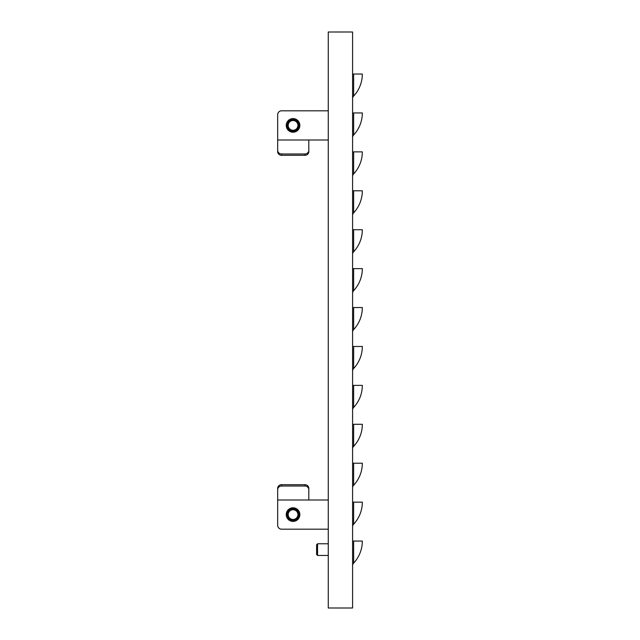 <?xml version="1.0" encoding="UTF-8"?>
<svg xmlns="http://www.w3.org/2000/svg" width="640" height="640" viewBox="0 0 640 640"><rect width="100%" height="100%" fill="white"/><g stroke="black" fill="none" stroke-linecap="round" stroke-linejoin="round"><path stroke-width="0.96" d="M297.904 125.176A4.864 4.864 0 0 0 292.816 120.544A4.864 4.864 0 0 0 288.192 125.64A4.864 4.864 0 0 0 293.28 130.264A4.864 4.864 0 0 0 297.904 125.176M298.88 125.128A5.84 5.84 0 0 0 292.768 119.576A5.84 5.84 0 0 0 287.216 125.688A5.84 5.84 0 0 0 293.328 131.24A5.84 5.84 0 0 0 298.88 125.128M299.856 125.408A6.808 6.808 0 0 1 293.048 132.216A6.808 6.808 0 0 1 286.24 125.408A6.808 6.808 0 0 1 293.048 118.592A6.808 6.808 0 0 1 299.856 125.408M299.856 514.592A6.808 6.808 0 0 1 293.048 521.408A6.808 6.808 0 0 1 286.24 514.592A6.808 6.808 0 0 1 293.048 507.784A6.808 6.808 0 0 1 299.856 514.592M287.28 515.488A5.84 5.84 0 0 0 293.944 520.36A5.84 5.84 0 0 0 298.816 513.704A5.84 5.84 0 0 0 292.152 508.824A5.84 5.84 0 0 0 287.28 515.488M297.856 513.848A4.864 4.864 0 0 0 292.304 509.784A4.864 4.864 0 0 0 288.24 515.344A4.864 4.864 0 0 0 293.792 519.4A4.864 4.864 0 0 0 297.856 513.848M316.592 544.824L316.592 554.488L317.568 555.376M317.568 543.864L317.568 555.456L328.272 555.456M352.592 608L352.592 32L328.272 32L328.272 608L352.592 608M352.592 74.032L362.328 74.032A32.304 32.304 0 0 1 353.64 96.072A3.888 3.888 0 0 0 352.592 98.72M353.64 74.032L353.64 96.072M352.592 112.952L362.328 112.952A32.304 32.304 0 0 1 353.64 134.984A3.888 3.888 0 0 0 352.592 137.64M353.64 112.952L353.64 134.984M352.592 151.872L362.328 151.872A32.304 32.304 0 0 1 353.64 173.904A3.888 3.888 0 0 0 352.592 176.56M353.64 151.872L353.64 173.904M352.592 190.792L362.328 190.792A32.304 32.304 0 0 1 353.64 212.824A3.888 3.888 0 0 0 352.592 215.48M353.64 190.792L353.64 212.824M352.592 229.712L362.328 229.712A32.304 32.304 0 0 1 353.64 251.744A3.888 3.888 0 0 0 352.592 254.4M353.64 229.712L353.64 251.744M352.592 268.624L362.328 268.624A32.304 32.304 0 0 1 353.64 290.664A3.888 3.888 0 0 0 352.592 293.32M353.64 268.624L353.64 290.664M352.592 307.544L362.328 307.544A32.304 32.304 0 0 1 353.64 329.584A3.888 3.888 0 0 0 352.592 332.24M353.64 307.544L353.64 329.584M352.592 346.464L362.328 346.464A32.304 32.304 0 0 1 353.64 368.504A3.888 3.888 0 0 0 352.592 371.16M353.64 346.464L353.64 368.504M352.592 385.384L362.328 385.384A32.304 32.304 0 0 1 353.64 407.424A3.888 3.888 0 0 0 352.592 410.072M353.64 385.384L353.64 407.424M352.592 424.304L362.328 424.304A32.304 32.304 0 0 1 353.64 446.336A3.888 3.888 0 0 0 352.592 448.992M353.64 424.304L353.64 446.336M352.592 463.224L362.328 463.224A32.304 32.304 0 0 1 353.64 485.256A3.888 3.888 0 0 0 352.592 487.912M353.64 463.224L353.64 485.256M352.592 502.144L362.328 502.144A32.304 32.304 0 0 1 353.64 524.176A3.888 3.888 0 0 0 352.592 526.832M353.64 502.144L353.64 524.176M352.592 541.056L362.328 541.056A32.304 32.304 0 0 1 353.64 563.096A3.888 3.888 0 0 0 352.592 565.752M353.64 541.056L353.64 563.096M328.272 500L277.672 500L277.672 525.296A3.888 3.888 0 0 0 281.568 529.192L328.272 529.192L281.568 529.192M277.672 500L277.672 488.344A3.888 3.656 -0 0 1 281.568 484.688L304.92 484.688A3.888 3.656 -0 0 1 308.808 488.344L308.808 500M308.808 489.672A3.888 3.656 180 0 0 304.92 486.016L304.92 484.688M281.568 484.688L281.568 486.016L304.92 486.016M281.568 486.016A3.888 3.656 180 0 0 277.672 489.672M281.568 110.808L328.272 110.808L281.568 110.808A3.888 3.888 0 0 0 277.672 114.704L277.672 140L328.272 140M281.568 155.312A3.888 3.656 180 0 1 277.672 151.656L277.672 150.328A3.888 3.656 0 0 0 281.568 153.984L281.568 155.312L304.92 155.312L304.92 153.984A3.888 3.656 0 0 0 308.808 150.328L308.808 151.656A3.888 3.656 180 0 1 304.92 155.312M304.92 153.984L281.568 153.984M308.808 140L308.808 150.328M277.672 150.328L277.672 140M277.672 525.296L277.672 500.344M277.672 488.344L277.672 498.344M277.672 141.656L277.672 151.656M277.672 139.656L277.672 114.704M316.592 544.76L317.568 543.784L328.272 543.784"/></g></svg>
